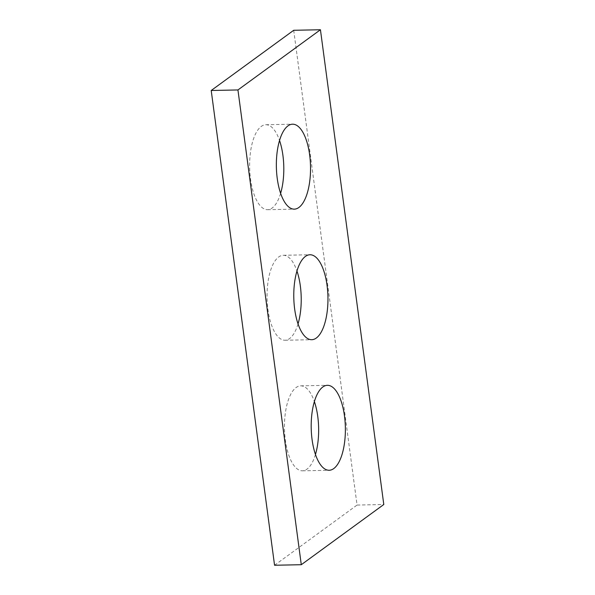 <?xml version="1.0" encoding="UTF-8"?>
<svg xmlns="http://www.w3.org/2000/svg" width="595" height="595" viewBox="0 0 595 595"><rect width="100%" height="100%" fill="white"/><g stroke="black" fill="none" stroke-linecap="round" stroke-linejoin="round"><path stroke-width="0.45" stroke-dasharray="2.98 2.23" d="M293.714 30.285L357.06 505.051L383.79 504.508M274.563 565.25L357.06 505.051M315.454 454.498A42.483 17.077 -91.2 0 1 306.998 469.128A42.483 17.077 -91.2 0 1 302.409 470.809A42.483 17.077 -91.2 0 1 284.76 434.469A42.483 17.077 -91.2 0 1 296.109 387.531A42.483 17.077 -91.2 0 1 300.698 385.85A42.483 17.077 -91.2 0 1 314.391 401.625M298.036 323.933A42.483 17.077 -91.2 0 1 289.579 338.57A42.483 17.077 -91.2 0 1 284.99 340.243A42.483 17.077 -91.2 0 1 267.341 303.911A42.483 17.077 -91.2 0 1 278.691 256.973A42.483 17.077 -91.2 0 1 283.279 255.292A42.483 17.077 -91.2 0 1 296.964 271.067M280.609 193.375A42.483 17.077 -91.2 0 1 272.16 208.012A42.483 17.077 -91.2 0 1 267.572 209.685A42.483 17.077 -91.2 0 1 249.922 173.353A42.483 17.077 -91.2 0 1 261.272 126.408A42.483 17.077 -91.2 0 1 265.861 124.734A42.483 17.077 -91.2 0 1 279.546 140.502M267.572 209.685L294.302 209.15M265.861 124.734L292.591 124.191M284.99 340.243L311.721 339.708M283.279 255.292L310.01 254.757M302.409 470.809L329.139 470.266M300.698 385.85L327.429 385.315"/><path stroke-width="0.89" d="M237.941 89.949L301.286 564.715L383.79 504.508L320.437 29.75L237.941 89.949L211.21 90.492L274.563 565.25L301.286 564.715M211.21 90.492L293.714 30.285L320.437 29.75M314.391 401.625A42.483 17.077 -91.2 0 1 315.454 454.498M296.964 271.067A42.483 17.077 -91.2 0 1 298.036 323.933M279.546 140.502A42.483 17.077 -91.2 0 1 280.609 193.375M333.728 468.592A42.483 17.077 88.8 0 0 345.078 421.647A42.483 17.077 88.8 0 0 327.429 385.315A42.483 17.077 88.8 0 0 311.207 428.132A42.483 17.077 88.8 0 0 329.139 470.266A42.483 17.077 88.8 0 0 333.728 468.592M316.309 338.027A42.483 17.077 88.8 0 0 327.659 291.089A42.483 17.077 88.8 0 0 310.01 254.757A42.483 17.077 88.8 0 0 293.789 297.574A42.483 17.077 88.8 0 0 311.721 339.708A42.483 17.077 88.8 0 0 316.309 338.027M298.891 207.469A42.483 17.077 88.8 0 0 310.24 160.531A42.483 17.077 88.8 0 0 292.591 124.191A42.483 17.077 88.8 0 0 276.37 167.017A42.483 17.077 88.8 0 0 294.302 209.15A42.483 17.077 88.8 0 0 298.891 207.469"/></g></svg>
